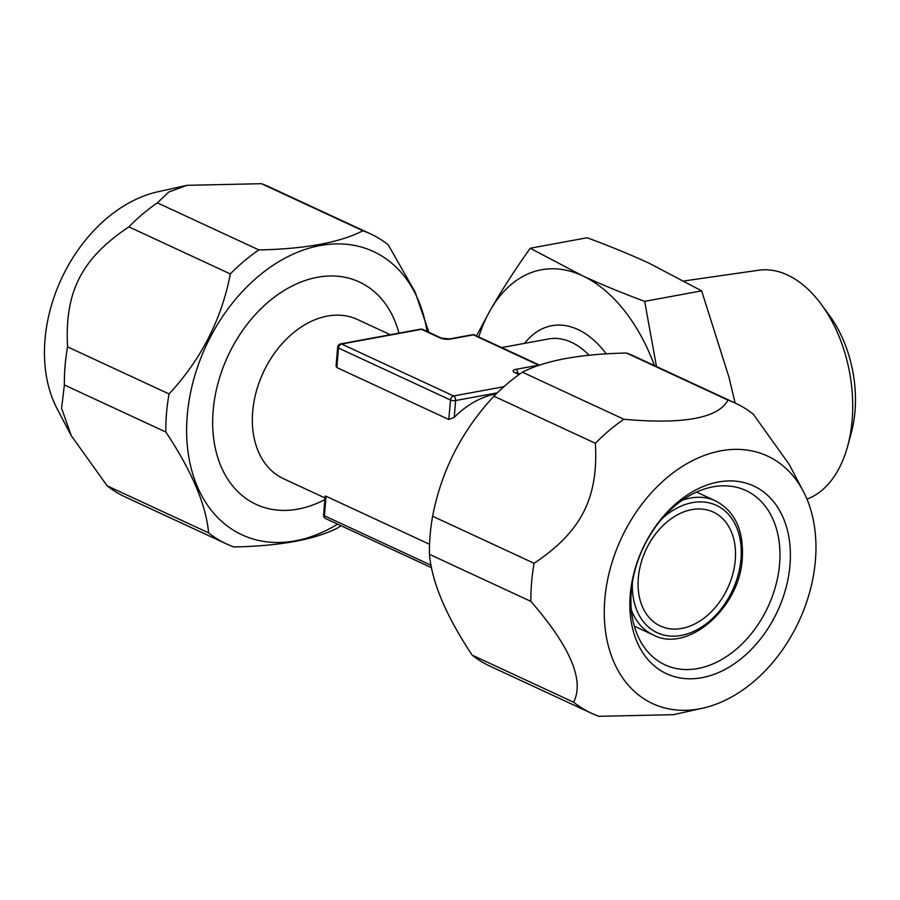 <?xml version="1.0" encoding="UTF-8"?>
<svg xmlns="http://www.w3.org/2000/svg" width="900" height="900" viewBox="0 0 900 900"><rect width="100%" height="100%" fill="white"/><g stroke="black" fill="none" stroke-linecap="round" stroke-linejoin="round"><path stroke-width="1.35" d="M501.66 347.58L548.505 338.951A87.772 54.428 79.6 0 1 589.151 355.275M497.272 392.861L455.636 400.534A3.701 1.17 -175.2 0 1 450.45 399.983A3.701 2.655 -65.1 0 1 453.6 395.966A3.701 2.295 79.6 0 1 455.636 400.534L454.23 417.364A87.772 63.045 -65.1 0 1 496.192 393.93M454.23 417.364L448.819 419.501L336.848 367.56L336.071 366.053L337.657 347.209A3.701 1.17 4.8 0 0 338.49 348.041A3.701 2.655 -65.1 0 1 341.64 344.025A3.701 2.295 -100.4 0 0 340.673 343.879A3.701 3.701 0 0 0 337.657 347.209M325.001 497.959L283.489 478.699A87.772 63.045 114.9 0 1 252.697 411.559A87.772 63.045 -65.1 0 1 357.368 319.455L390.319 334.733M431.044 565.256L324.405 515.779A3.701 1.17 4.8 0 1 323.572 514.946L325.159 496.114L326.048 496.26L429.559 544.275M519.053 374.569L514.789 372.589A7.391 2.329 4.8 0 1 515.824 369.371L538.639 365.175L473.321 334.879A3.701 2.295 -100.4 0 0 472.365 334.733L449.55 338.94L441.405 338.108L422.741 329.445A3.701 3.701 0 0 0 420.525 329.164L340.673 343.879M538.988 365.377A3.701 2.295 79.6 0 0 538.639 365.175A3.701 2.655 -65.1 0 1 539.55 365.186M539.595 365.175L474.593 335.014A3.701 2.655 -65.1 0 0 473.321 334.879L450.506 339.075A7.391 2.329 4.8 0 1 440.145 337.961L421.481 329.31A3.701 2.295 -100.4 0 0 420.525 329.164M476.471 335.891L490.32 310.162A157.072 97.391 -100.4 0 0 478.755 336.949M656.471 366.536L644.67 301.354C621.945 292.95 601.189 284.4 582.413 275.726L530.201 248.254C515.081 269.561 501.784 290.194 490.32 310.162A157.072 97.391 79.6 0 1 582.413 275.726A157.072 97.391 79.6 0 1 654.491 365.625M524.587 343.35A100.181 62.111 79.6 0 1 606.285 353.891M530.201 248.254L587.16 237.757C609.896 246.172 630.653 254.711 649.429 263.385L701.64 290.858L729.045 377.471L735.097 403.009M644.67 301.354L701.64 290.858M806.974 499.151A117.304 72.731 -100.4 0 0 847.665 446.164A117.304 72.731 -100.4 0 0 852.143 420.233A117.304 72.731 79.6 0 0 821.61 304.785A117.304 72.731 79.6 0 0 758.621 270.248L684.202 280.924M821.61 304.785L829.755 315.945A96.975 60.12 79.6 0 1 855 411.39A96.975 60.12 -100.4 0 1 851.288 432.832L847.665 446.164M638.314 577.957A62.831 45.135 -65.1 0 1 713.227 512.033A62.831 45.135 -65.1 0 1 735.266 560.092A62.831 45.135 114.9 0 1 660.352 626.029A62.831 45.135 114.9 0 1 638.314 577.957M157.399 202.86A170.933 122.782 -65.1 0 0 128.869 226.868C81.731 258.469 64.553 291.634 67.579 346.882A170.933 122.782 -65.1 0 0 65.059 366.098A170.933 122.782 114.9 0 0 64.373 384.975L61.594 408.296L71.269 435.668L57.15 408.791A136.463 98.021 114.9 0 1 45 339.559A136.463 98.021 -65.1 0 1 157.826 191.79L186.964 185.321L168.773 192.026L157.399 202.86L258.863 249.93A170.933 122.782 -65.1 0 0 230.333 273.938C221.591 319.376 201.15 359.381 169.042 393.952A170.933 122.782 -65.1 0 0 166.523 413.168A170.933 122.782 114.9 0 0 165.847 432.045C191.79 471.094 206.044 504.709 208.597 532.879A170.933 122.782 114.9 0 0 226.485 543.926A170.933 122.782 114.9 0 0 233.921 546.964C280.305 545.996 314.989 539.606 337.961 527.794A170.933 122.782 114.9 0 0 340.976 525.701M261.439 183.69L362.914 230.76A170.933 122.782 -65.1 0 1 370.35 233.797L268.875 186.727A170.933 122.782 -65.1 0 0 261.439 183.69L186.964 185.321M428.884 332.303L415.08 291.96L388.238 244.845A170.933 122.782 -65.1 0 0 370.35 233.797M128.869 226.868L230.333 273.938M64.373 384.975L165.847 432.045M67.579 346.882L169.042 393.952M71.269 435.668L107.123 485.809L208.597 532.879M107.123 485.809A170.933 122.782 114.9 0 0 125.01 496.856L226.485 543.926M362.914 230.76C339.907 242.572 305.224 248.963 258.863 249.93M337.624 524.137A156.15 112.163 114.9 0 1 187.256 415.395A156.15 112.163 -65.1 0 1 303.379 250.031A156.15 112.163 -65.1 0 1 427.027 331.436M324.866 499.601A122.591 88.054 -65.1 0 1 213.154 410.625A122.591 88.054 -65.1 0 1 299.036 282.825A122.591 88.054 -65.1 0 1 398.97 333.135M631.305 591.345A96.086 69.019 -65.1 0 1 745.886 490.511A96.086 69.019 -65.1 0 1 779.591 564.019A96.086 69.019 114.9 0 1 665.01 664.852A96.086 69.019 114.9 0 1 631.305 591.345M630.27 594.562A103.489 74.329 114.9 0 0 701.899 677.7A103.489 74.329 114.9 0 0 789.964 565.132A103.489 74.329 -65.1 0 0 718.335 482.006A103.489 74.329 -65.1 0 0 630.27 594.562M803.25 491.209A136.463 98.021 -65.1 0 0 689.467 462.24A136.463 98.021 -65.1 0 0 604.822 599.254A136.463 98.021 114.9 0 0 702.585 708.21A136.463 98.021 114.9 0 0 815.411 560.441A136.463 98.021 -65.1 0 0 803.25 491.209L789.143 464.332L753.278 414.191A170.933 122.782 -65.1 0 0 735.39 403.144L633.926 356.074A170.933 122.782 -65.1 0 0 626.49 353.036L727.954 400.106A170.933 122.782 -65.1 0 1 735.39 403.144M432.619 516.229L534.094 563.299A170.933 122.782 -65.1 0 0 531.574 582.514A170.933 122.782 114.9 0 0 530.887 601.391L429.424 554.321A170.933 122.782 114.9 0 1 430.099 535.444A170.933 122.782 -65.1 0 1 432.619 516.229C441.371 470.779 461.801 430.774 493.92 396.214A170.933 122.782 -65.1 0 1 522.439 372.206C545.445 360.382 580.129 353.993 626.49 353.036M702.585 708.21L673.447 714.679L598.961 716.31A170.933 122.782 114.9 0 1 591.525 713.273A170.933 122.782 114.9 0 1 573.637 702.225C584.595 680.411 570.341 646.796 530.887 601.391M573.637 702.225L472.174 655.155A170.933 122.782 114.9 0 0 490.061 666.202L591.525 713.273M534.094 563.299C581.164 531.799 598.455 498.42 595.384 443.284A170.933 122.782 -65.1 0 1 623.914 419.276L522.439 372.206M595.384 443.284L493.92 396.214M472.174 655.155C446.231 616.106 431.978 582.502 429.424 554.321M623.914 419.276C683.606 424.575 718.29 418.185 727.954 400.106M336.848 367.56L338.49 348.041L450.45 399.983L448.819 419.501M323.572 514.946A3.701 3.701 0 0 0 325.699 518.614A3.701 2.655 114.9 0 1 324.405 515.779L326.048 496.26M422.741 329.445A3.701 2.655 -65.1 0 0 421.481 329.31L341.64 344.025L453.6 395.966L503.899 386.696M515.824 369.371A3.701 2.295 79.6 0 1 517.882 373.579M518.445 373.849L520.65 373.444M440.145 337.961A3.701 2.655 -65.1 0 1 441.405 338.108M450.506 339.075A3.701 2.295 -100.4 0 0 449.55 338.94M514.789 372.589A3.701 2.655 -65.1 0 1 516.049 372.735L515.835 372.645M661.95 518.783A70.222 50.434 -65.1 0 1 717.536 505.912A70.222 50.434 -65.1 0 1 740.97 559.046A70.222 50.434 114.9 0 1 682.65 635.141A70.222 50.434 114.9 0 1 632.385 582.514M682.312 500.209A73.913 53.089 -65.1 0 1 715.556 500.895C734.873 511.088 743.794 530.212 742.32 558.27C739.879 608.186 687.488 653.479 653.344 634.995A73.913 53.089 114.9 0 1 631.35 610.054M474.593 335.014A3.701 3.701 0 0 0 472.365 334.733M519.424 374.299L516.049 372.735M325.699 518.614L431.527 567.697M634.331 626.175L653.344 634.995M696.544 492.075L715.556 500.895"/></g></svg>
